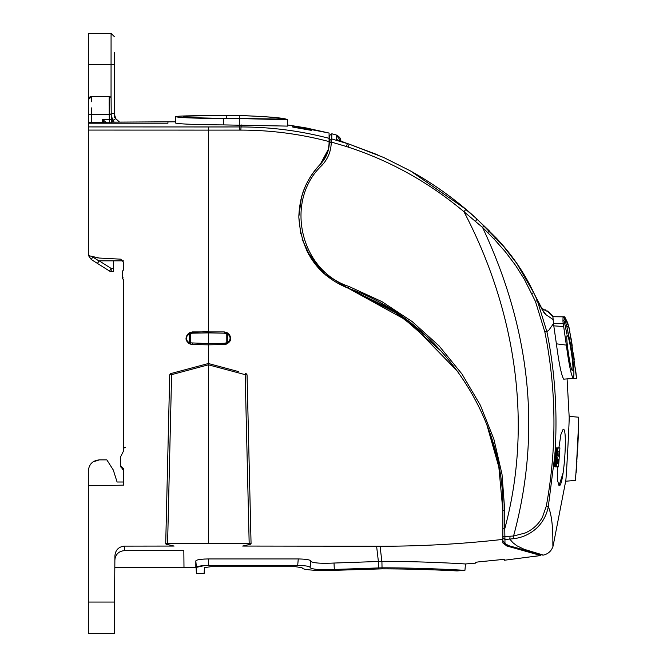 <?xml version="1.0" encoding="UTF-8"?>
<svg xmlns="http://www.w3.org/2000/svg" width="667" height="667" viewBox="0 0 667 667"><rect width="100%" height="100%" fill="white"/><g stroke="black" fill="none" stroke-linecap="round" stroke-linejoin="round"><path stroke-width="1" d="M329.064 143.305A3.16 3.16 0 0 0 329.331 142.088L329.323 142.746L329.331 142.088M300.692 233.825L298.833 217.167C299.4 196.156 306.512 178.573 320.185 164.424L320.243 164.365M542.521 555.077L507.996 545.473C507.545 546.423 505.828 544.847 502.851 540.754L505.911 544.239L508.713 545.489M507.996 545.473L538.703 553.952M502.851 510.322L502.851 510.43C504.977 415.274 438.719 319.668 348.291 288.261L409.538 321.978L458.279 372.094M487.835 427.43L496.081 454.202M329.014 144.439L328.297 149.408L320.268 164.332M426.972 336.643L390.387 308.813L348.274 288.252M325.838 275.179L307.37 252.109M327.864 151.684L320.36 164.24C310.964 174.312 304.744 185.076 301.692 196.54M320.36 164.24L320.185 164.415C325.988 158.254 328.956 150.934 329.081 142.446L329.048 143.814L329.323 142.746C329.064 151.05 326.08 158.221 320.36 164.24L321.727 165.549C284.3 200.85 300.017 270.619 348.966 286.468L348.291 288.261L399.241 314.557L442.388 352.318M331.782 136.768L331.832 133.775L331.741 138.928L329.356 140.72L329.331 142.013L329.448 135.576L331.832 133.775L336.226 134.976L336.285 139.386L338.211 140.312M301.384 197.674L298.833 216.733M418.409 329.073L411.222 323.27M525.171 532.991C532.716 529.681 538.486 524.387 542.488 517.125L546.298 506.178L548.307 506.578C546.632 515.241 542.655 522.511 536.385 528.381C529.748 534.309 522.003 537.769 513.123 538.769L509.771 539.078L512.898 542.713M512.906 542.713L516.908 545.781L524.237 549.333L543.347 555.102C548.341 553.91 551.592 550.867 553.118 545.965C552.209 549.583 554.602 521.636 548.316 506.578L554.877 454.936L556.803 455.211L557.195 457.971L556.403 465.766L556.778 466.742L558.529 466.858L559.913 447.899L556.92 447.899M546.298 506.178C556.962 448.032 556.478 389.962 544.847 331.966L535.443 301.417L524.345 279.298L515.524 265.308L505.503 251.984L494.464 239.47L482.583 227.464L463.949 211.697C514.907 308.821 533.392 422.503 504.761 528.764L504.886 536.443L510.113 536.201L509.771 539.069L504.961 539.453L504.961 542.579M504.761 510.413L504.761 528.764L502.851 528.781L502.851 510.43L504.744 510.413L502.009 474.262L493.813 438.936L480.373 405.261L461.981 374.012L439.078 345.906L412.181 321.586L381.908 301.617L348.966 286.468M486.96 425.129L498.841 467.042L502.851 510.43L502.851 542.93L506.837 545.998L540.762 555.503L510.438 546.973M347.999 288.152L323.687 273.303L306.503 250.4M298.858 215.424L299.616 206.303M300.725 200.333L300.867 199.733M340.837 141.004L336.226 134.976C339.403 136.535 340.937 138.544 340.837 141.004L340.837 141.304M329.331 142.013L331.241 142.029L346.431 146.523L347.365 143.547L336.285 139.386M475.563 221.177L477.072 219.168L465.958 209.313L410.505 170.952L383.633 157.462L349.2 144.139L331.741 138.928L331.232 142.763C330.965 151.567 327.797 159.163 321.727 165.549M576.555 378.347L567.083 378.881L569.143 416.375C569.768 414.307 566.083 483.333 565.674 481.241L553.11 545.965M553.81 325.855L563.673 326.538L563.248 323.695L553.477 323.645L556.378 343.805C559.088 364.015 561.531 375.804 563.723 379.173L573.203 378.347C571.185 375.371 568.901 364.29 566.341 345.106L556.378 343.813M558.888 447.899L560.905 434.5L563.123 429.265C568.151 427.172 563.707 488.094 559.013 485.668L563.156 472.72M546.982 310.73L552.91 316.733L553.477 323.637L548.849 330.19L546.857 331.574C554.844 370.877 557.587 410.922 555.094 451.709L556.261 447.974M554.877 455.211L555.261 457.971L554.51 466L554.944 466.792L557.27 466.858M559.013 485.668L557.545 480.39L557.495 466.858M510.113 536.201L513.565 536.018L513.123 538.769M482.6 227.522C531.032 330.624 541.346 433.458 513.565 536.018L525.171 533M502.851 536.426L504.886 536.443L504.961 539.453L502.851 537.635M549.291 312.381L541.671 308.563L539.595 304.802M542.571 309.963L545.906 314.657L552.935 319.426M472.586 215.041L489.378 230.932M576.938 461.639L575.321 480.398C575.688 482.491 579.223 415.141 578.639 417.208L569.143 416.375L578.639 417.208L578.673 425.321M575.321 480.398L565.674 481.241L575.321 480.398M545.906 314.657L544.43 313.365L537.31 300.542L546.857 331.574L544.847 331.966M545.806 314.624L543.155 311.564M575.421 367.951L576.563 378.347L571.927 345.156L570.694 344.997M566.783 326.38L568.617 326.505L569.901 331.874M571.927 345.156L569.209 328.606M563.723 379.173L573.203 378.347C574.654 375.363 573.828 364.315 570.735 345.206L566.808 326.471L564.816 319.268L563.532 316.825L552.609 316.733M566.341 345.106L563.673 326.538M555.094 451.709L556.978 452.118L556.87 453.393L554.927 453.393L554.877 454.936L556.812 455.211M555.044 452.118L554.927 453.393M555.069 451.867L557.003 451.867L558.187 447.974M555.102 451.626L557.028 451.626M555.136 451.376L557.062 451.376M555.169 451.125L557.095 451.125M555.202 450.884L557.128 450.884M555.236 450.642L557.17 450.642M555.278 450.417L557.203 450.417M555.319 450.192L557.245 450.192M555.353 449.983L557.287 449.983M555.394 449.783L557.32 449.783M555.436 449.591L557.362 449.591M555.478 449.408L557.404 449.408M555.519 449.241L557.454 449.241M555.569 449.083L557.495 449.083M555.611 448.933L557.537 448.933M555.653 448.791L557.587 448.791M555.703 448.658L557.629 448.658M555.753 448.541L557.679 448.541M555.803 448.432L557.729 448.432M555.853 448.341L557.779 448.341M555.903 448.257L557.829 448.257M555.953 448.182L557.879 448.182M556.003 448.124L557.937 448.124M556.061 448.074L557.987 448.074M556.111 448.032L558.046 448.032M556.153 448.007L558.079 448.007M556.203 447.991L558.129 447.991M555.119 466.842L557.053 466.842M555.061 466.825L556.995 466.825M555.002 466.808L556.937 466.808M554.944 466.792L556.878 466.792M554.894 466.767L556.828 466.767M554.852 466.742L556.778 466.742M554.811 466.708L556.737 466.708M554.769 466.675L556.703 466.675M554.736 466.633L556.67 466.633M554.702 466.583L556.637 466.583M554.669 466.525L556.603 466.525M554.636 466.458L556.57 466.458M554.611 466.383L556.545 466.383M554.585 466.3L556.52 466.3M554.56 466.208L556.495 466.208M554.535 466.108L556.47 466.108M554.51 466L556.445 466M554.494 465.891L556.428 465.891M554.469 465.766L556.403 465.766M554.452 465.633L556.386 465.633M554.435 465.499L556.37 465.499M554.427 465.349L556.353 465.349M554.41 465.199L556.345 465.199M554.402 465.032L556.336 465.032M554.394 464.866L556.328 464.866M554.385 464.682L556.32 464.682M554.377 464.499L556.311 464.499M554.377 464.307L556.303 464.307M554.369 464.107L556.303 464.107M554.369 463.898L556.303 463.898M554.369 463.69L556.303 463.69M554.377 463.473L556.311 463.473M554.385 463.257L556.32 463.257M554.394 463.031L556.328 463.031M554.41 462.806L556.345 462.806M554.419 462.564L556.353 462.564M554.435 462.331L556.37 462.331M554.46 462.089L556.395 462.089M554.485 461.822L556.411 461.822M554.51 461.564L556.436 461.564M554.535 461.306L556.47 461.306M554.569 461.055L556.495 461.055M554.594 460.814L556.528 460.814M554.627 460.563L556.561 460.563M554.669 460.33L556.595 460.33M554.702 460.097L556.637 460.097M554.744 459.871L556.678 459.871M554.786 459.646L556.72 459.646M554.827 459.43L556.762 459.43M554.877 459.221L556.803 459.221M554.919 459.029L556.853 459.029M554.969 458.846L556.895 458.846M555.011 458.671L556.945 458.671M555.061 458.512L556.995 458.512M555.111 458.362L557.045 458.362M555.161 458.221L557.095 458.221M555.211 458.087L557.145 458.087M555.261 457.971L557.195 457.971M555.211 457.87L557.145 457.87M555.161 457.745L557.095 457.745M555.119 457.612L557.045 457.612M555.077 457.454L557.012 457.454M555.044 457.295L556.97 457.295M555.011 457.112L556.937 457.112M554.977 456.92L556.912 456.92M554.952 456.712L556.887 456.712M554.927 456.495L556.862 456.495M554.911 456.253L556.845 456.253M554.894 456.011L556.828 456.011M554.886 455.753L556.82 455.753M554.877 455.486L556.812 455.486M568.617 326.505L564.682 316.808L552.718 316.7M564.957 317.292L564.674 316.808M565.458 318.217L565.199 317.734M531.732 293.58L533.667 292.621L536.318 298.224M535.443 301.417L537.319 300.542L535.934 297.432M564.816 319.268L562.948 321.244L563.048 316.825M562.948 321.244L563.248 323.695M489.078 230.882L496.015 237.76M346.431 146.523L348.241 147.115C390.562 160.964 429.131 182.491 463.949 211.697L465.958 209.313M578.281 436.085L577.68 448.774M568.226 324.662L568.709 326.288L568.109 324.662M567.967 323.854L566.933 321.211L567.859 323.862M576.563 378.347L570.293 333.892M571.06 338.344L572.203 345.598M573.312 352.96L574.254 359.48M576.196 472.436L578.431 432.133L578.639 417.208M564.682 316.808L566.867 321.211M567.225 335.676C569.251 334.551 574.704 371.311 572.386 370.418C570.669 371.477 565.174 334.784 567.225 335.676M566.917 334.159L564.249 321.261L566.933 334.15M556.87 453.393L556.82 454.344L554.886 454.344M556.82 454.344L554.886 454.644M556.828 454.035L554.894 454.035M556.845 453.718L554.911 453.718M556.887 453.143L554.944 453.143M556.903 452.885L554.961 452.885M556.928 452.626L554.986 452.626M556.953 452.376L555.011 452.376M558.546 459.321L558.187 463.707L557.312 463.665L557.345 459.955L558.546 459.321M559.113 451.092L558.779 456.161L558.096 456.153L557.545 455.144L557.762 451.968L558.104 451.167L559.113 451.092M482.583 227.464L483.658 225.696M569.018 327.48L569.259 328.606M566.858 332.233L566.225 332.233M566.883 332.391L566.266 332.391M566.908 332.541L566.308 332.541M566.925 332.683L566.341 332.683M566.942 332.825L566.375 332.825M566.958 332.95L566.416 332.95M566.975 333.075L566.45 333.075M566.983 333.192L566.483 333.192M566.992 333.3L566.516 333.3M567 333.4L566.55 333.4M567.008 333.5L566.583 333.5M564.632 321.886L564.199 321.886M564.691 322.053L564.215 322.053M564.757 322.236L564.232 322.236M564.816 322.444L564.249 322.444M564.882 322.661L564.282 322.661M564.949 322.886L564.307 322.886M565.007 323.128L564.349 323.128M558.779 456.161L558.262 456.161M540.954 554.644L540.762 555.503L504.285 560.255L504.277 559.446L501.117 559.63L478.648 561.881L475.488 562.331L475.479 563.14L465.499 563.965C466.708 564.065 427.13 561.372 381.916 561.364L334.017 563.04C321.211 563.648 313.432 563.098 310.68 561.389L310.68 560.905C310.03 559.755 305.895 559.104 298.257 558.946L208.237 558.946C200.609 559.104 196.465 559.763 195.823 560.905L196.473 560.305M502.851 539.395C462.064 543.997 421.135 546.281 380.073 546.248L381.858 561.364M456.662 563.465L465.499 563.965L464.932 570.343L457.053 570.919C458.079 570.994 422.444 568.876 382.049 568.859L338.519 570.202C323.82 571.177 301.317 570.193 302.076 567.767C301.317 570.193 323.82 571.177 338.519 570.202M478.648 561.881L475.488 562.331M504.285 560.255L504.26 559.43M504.277 559.446L501.117 559.63M295.873 126.472L295.89 127.647L292.721 127.047L292.705 126.038L295.873 126.472L311.364 129.34L311.347 130.34L311.364 129.34L311.347 130.34L308.196 129.823L308.221 128.656M295.89 127.647L308.196 129.823M490.378 434.576L487.26 425.913M229.081 342.238L224.295 344.556L208.387 344.839L208.387 363.515L171.286 373.453L208.387 363.515L208.387 543.238L167.6 543.338L165.708 543.872L166.375 544.28L174.095 546.056L124.395 546.123C118.609 546.773 115.449 550.017 114.916 555.861L114.507 602.059L88.327 602.059L88.327 470.935C88.986 464.215 92.671 460.53 99.383 459.88L92.971 461.931M208.387 543.238L249.175 543.338L251.067 543.872L250.4 544.28L242.68 546.056L380.073 546.24M348.291 288.261L348.291 288.261C317.692 275.729 301.209 252.034 298.833 217.167M329.081 142.446L329.081 133.05L306.161 127.939L287.627 124.954L329.081 133.05L287.627 124.954L287.544 119.71L287.652 126.105L223.553 124.904L223.553 118.568C194.305 118.326 178.256 117.675 175.413 116.625L175.321 121.819L167.942 121.836M329.081 141.579C300.158 133.95 270.744 130.123 240.829 130.098L208.387 130.107L208.387 331.641L190.17 332.399M230.398 337.11L230.082 340.503L229.123 342.179L226.688 344.039L227.28 342.88L227.33 333.617L226.747 332.466L226.246 333.608L227.33 333.617C231.024 336.743 231.007 339.828 227.28 342.88L226.205 342.871L226.246 333.608L224.279 333.175L224.295 331.924L226.605 332.399M227.605 332.925L230.023 335.826M310.68 560.905L310.122 567.767C312.998 569.518 321.06 570.085 334.309 569.46L381.899 567.817C426.547 567.825 466.066 570.435 464.932 570.343M204.544 565.566L196.381 567.367L196.381 573.62L204.119 573.62L196.381 573.62L195.823 560.905L195.831 567.3L114.816 567.3M201.943 559.229L204.886 559.021M329.081 138.327C300.133 130.799 270.71 127.005 240.82 126.947L208.387 126.955L208.387 130.107L88.327 130.073L88.327 255.578L99.333 258.054L120.719 259.171L123.712 262.323L123.712 268.534L122.445 271.878L123.22 270.352M325.863 275.204L308.571 254.335M188.678 343.205L192.48 344.556L208.387 344.839L208.387 343.563L190.579 342.871L190.087 344.039L187.644 342.171L186.268 338.236L187.619 334.334L190.028 332.466L192.48 331.924L224.295 331.924L226.747 332.466L229.148 334.334L230.499 338.236M189.17 332.925L187.519 334.467M186.993 335.309L186.743 335.843M186.368 337.11L186.268 338.236M88.327 485.776L123.712 485.151L123.712 468.784L120.552 465.624L120.552 456.928L123.712 450.617L123.712 280.94L122.445 277.597L122.445 271.878A1.893 1.893 0 0 1 122.92 270.619M238.711 371.644L208.387 363.515M114.916 555.861L114.816 567.242L183.984 567.242L183.834 550.667L124.354 550.667C119.31 551.075 116.191 553.76 115.016 558.704L114.874 560.297M457.053 570.919C458.079 570.994 422.436 568.876 382.049 568.859L339.778 570.118M114.507 602.059L114.232 633.65L88.327 633.65L88.327 602.059M91.354 107.871L91.337 114.507L109.246 114.507L109.196 96.54L91.487 96.54L91.387 101.751L91.487 96.54A3.16 3.16 0 0 0 88.327 99.7A3.16 3.16 0 0 1 91.487 96.54L88.327 99.7L88.327 130.073M88.327 123.212L167.942 123.212L167.942 121.819L88.327 122.294L88.327 108.879M91.337 122.353L91.337 114.507L88.327 114.666L88.327 33.35L111.072 33.35L111.047 98.032M114.232 117.484L114.232 113.54L111.072 113.515M120.552 456.928L120.552 465.624L120.552 456.928L123.712 450.617M123.712 468.784L123.712 471.094L122.094 468.334M121.002 467.25L122.103 468.342M123.22 279.123L122.92 278.848A1.893 1.893 0 0 1 122.445 277.597L122.928 278.848A1.893 1.893 0 0 1 122.445 277.597L122.995 277.597M226.755 118.317L226.755 115.699C200.542 115.649 186.168 115.958 183.642 116.625C186.21 117.55 200.584 118.117 226.755 118.317L282.399 119.068C280.699 117.842 268.568 116.733 246.006 115.75L242.079 115.641C269.868 116.675 285.017 118.034 287.544 119.71L239.353 118.568L239.353 124.904M239.353 115.641L226.755 115.699M242.079 115.641C269.868 116.675 285.017 118.034 287.544 119.71M224.295 344.556L224.279 343.28L226.196 342.871L226.688 344.039L224.295 344.556L226.688 344.039C232.083 340.762 232.099 336.902 226.747 332.466L224.295 331.924M97.307 257.812L98.307 257.962M245.489 373.453L245.173 374.662L247.048 374.812L246.115 373.628M251.067 543.872L247.048 374.812M165.708 543.872L169.718 374.812L170.66 373.628M167.6 543.338L171.602 374.662L169.718 374.812M298.257 558.946L297.699 565.441L208.804 565.441C201.184 565.599 197.04 566.241 196.381 567.367L195.823 560.905M297.699 565.441C305.319 565.599 309.455 566.241 310.122 567.367M186.368 115.891L223.553 115.641C194.289 115.566 178.247 115.9 175.413 116.625L175.304 122.953C178.156 124.004 194.239 124.654 223.553 124.904M224.279 333.175L208.387 332.9L208.387 331.641M204.119 573.62L204.435 567.617L210.789 566.708L204.435 567.617M295.706 566.708L210.789 566.708L295.706 566.708L302.076 567.767L295.706 566.708M114.232 52.309L114.232 113.54L115.725 118.651L119.226 121.819L115.733 118.651L113.04 120.327L113.974 121.819M90.795 463.974L89.395 466.191M99.383 459.88L106.845 459.88L113.29 469.993L117.075 481.999L123.712 481.999M111.973 121.819L113.04 120.327L111.239 115.716M114.232 102.86L114.232 69.685M125.588 447.224A1.893 1.893 0 0 0 123.712 449.116A1.893 1.893 0 0 1 125.588 447.224M120.552 465.624L120.652 466.4M120.894 467.042L121.236 467.584M122.92 278.848A3.16 3.16 0 0 1 123.387 279.531A3.16 3.16 0 0 0 122.92 278.848A3.16 3.16 0 0 1 123.387 279.531A3.16 3.16 0 0 0 122.92 278.848M223.553 118.568L239.353 118.568M242.046 115.699L240.395 115.699M192.488 333.175L192.48 331.924L190.028 332.466L190.529 333.608L189.445 333.617L190.028 332.466C184.667 336.902 184.692 340.762 190.087 344.039L192.48 344.556L190.087 344.039L189.495 342.88L189.445 333.617L186.76 336.476L186.785 340.078L187.552 341.404L189.495 342.88L190.57 342.871L190.529 333.608L192.488 333.175L208.387 332.9L208.387 343.563L224.279 343.28M249.175 543.338L245.173 374.662L208.387 364.807L171.602 374.662L171.286 373.453M109.23 96.54L109.196 96.54A1.893 1.893 0 0 1 111.089 98.416L111.272 119.526L109.296 119.443L109.421 122.436M106.195 122.436L102.576 119.443L109.296 119.443L109.246 114.507L111.231 114.591L111.297 122.353M105.678 122.42L106.178 122.353M103.769 122.378L102.576 119.443L102.526 122.369M109.18 101.743L109.196 105.945M114.232 36.51L111.072 33.35M92.196 256.553L92.771 257.028L91.271 259.53L88.478 255.578M99.15 260.83L113.598 260.83L113.54 268.359L111.081 268.359L111.256 271.577A3.16 3.16 0 0 1 109.58 271.085L97.474 263.448L109.58 271.085L111.081 268.359L99.15 260.83L97.474 263.448L91.271 259.53L97.474 263.448L98.924 260.914L92.771 257.028M113.598 260.83L123.337 260.83M113.54 268.359L113.507 271.577L111.256 271.577A3.16 3.16 0 0 1 110.363 271.444L111.264 271.577L110.363 271.444M329.323 142.746L331.232 142.763M556.328 447.957L558.254 447.957M556.403 447.949L558.329 447.949M556.486 447.932L558.421 447.932M556.586 447.924L558.512 447.924M556.687 447.916L558.612 447.916M556.803 447.907L558.729 447.907M555.261 466.858L557.195 466.858M555.186 466.85L557.12 466.85M566.967 321.444L565.491 321.436M348.241 147.115L349.2 144.139L377.255 154.669M495.748 237.702L495.99 237.719C511.681 254.277 524.237 272.578 533.667 292.621M494.464 239.47L495.573 237.76M487.852 232.708L488.886 230.957M506.837 545.114L506.837 545.998M376.605 546.24L378.372 561.364M382.049 568.868L381.916 561.364M378.539 568.868L378.389 561.364M240.829 130.098L241.204 124.904M124.395 546.123L124.354 550.667M239.236 130.098L239.595 124.904M334.309 569.46L334.017 563.04M88.327 126.913L208.387 126.955M208.804 565.441L208.237 558.946M310.122 567.767L310.68 561.389M115.733 118.651L114.232 113.54M88.327 64.666L114.232 64.699M192.48 344.556L192.488 343.28M239.303 118.317L239.303 115.699M109.263 96.54L109.196 96.54A1.893 1.893 0 0 1 111.089 98.416M541.871 554.902L542.463 555.069M538.202 553.852L540.97 554.652M553.443 316.733L547.757 311.231M553.427 316.708L552.826 315.95M545.948 310.138L544.956 309.655M542.971 308.904L541.671 308.563M457.262 202.184L477.105 219.135L502.601 245.223L516.75 263.348L533.583 292.571L542.88 310.38L541.996 309.638M472.586 215.049C453.593 198.149 432.9 183.458 410.505 170.952M325.496 274.896L311.206 258.671L302.068 239.069M334.651 134.542L335.393 134.742M343.297 142.163L347.107 143.447M349.2 144.139L338.211 140.362M540.762 555.503L534.826 556.353L540.762 555.503M195.831 567.3L135.618 567.3L195.831 567.3"/></g></svg>
